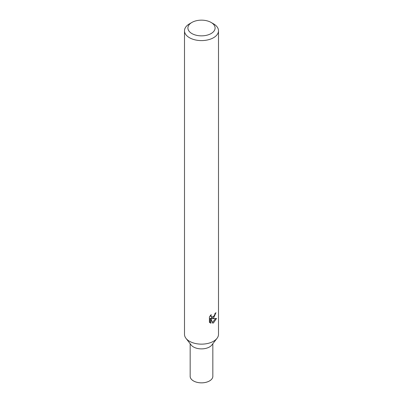 <?xml version="1.0" encoding="UTF-8"?>
<svg xmlns="http://www.w3.org/2000/svg" width="403" height="403" viewBox="0 0 403 403"><rect width="100%" height="100%" fill="white"/><g stroke="black" fill="none" stroke-linecap="round" stroke-linejoin="round"><path stroke-width="0.6" d="M212.834 343.739L212.834 376.296A11.334 6.544 180 0 1 209.515 380.926A11.334 6.544 180 0 1 197.163 382.341A11.334 6.544 180 0 1 190.166 376.296L190.166 343.739M212.834 376.1A11.339 6.549 180 0 1 209.52 380.936A11.339 6.549 180 0 1 196.996 382.316A11.339 6.549 180 0 1 190.166 376.1M211.117 22.452L213.525 23.837A17.002 9.818 180 0 1 218.502 30.779L218.502 334.329A17.002 9.818 180 0 1 217.021 338.334L211.847 345.013A11.334 6.544 180 0 1 209.515 346.968A11.334 6.544 180 0 1 191.153 345.013L185.979 338.334A17.002 9.818 180 0 1 184.498 334.329L184.498 30.779A17.002 9.818 180 0 1 189.475 23.837A17.002 9.818 180 0 1 189.481 23.837L191.883 22.452A13.601 7.853 180 0 1 211.117 22.452A13.601 7.853 180 0 1 211.117 33.555A13.601 7.853 180 0 1 191.883 33.555A13.601 7.853 180 0 1 191.883 22.452L189.475 23.837M217.021 338.334A17.002 9.818 180 0 1 213.519 341.27A17.002 9.818 180 0 1 185.979 338.334M213.519 318.133L211.892 318.743L216.552 318.446L213.519 322.853L212.724 323.191L210.96 318.793L210.96 323.231L209.409 322.319L209.409 316.844L211.197 314.627L210.955 315.715L211.61 317.015L213.519 316.662L214.749 314.698L214.93 313.559A17.002 9.818 0 0 0 215.963 312.698L213.519 318.133M218.502 30.779A17.002 9.818 180 0 1 213.519 37.721A17.002 9.818 180 0 1 194.992 39.847A17.002 9.818 180 0 1 184.498 30.779M214.24 315.821L211.086 318.279L211.892 318.743M214.88 314.139L215.021 313.494M211.615 317.015L210.195 315.72M209.746 322.627L210.139 322.758L210.139 318.32L210.96 318.793M212.467 322.521L215.489 318.657M210.139 322.758L210.96 323.231M212.834 376.014A11.344 6.549 180 0 1 206.074 382.301A11.344 6.549 180 0 1 193.475 380.936A11.344 6.549 180 0 1 190.166 376.014"/></g></svg>
